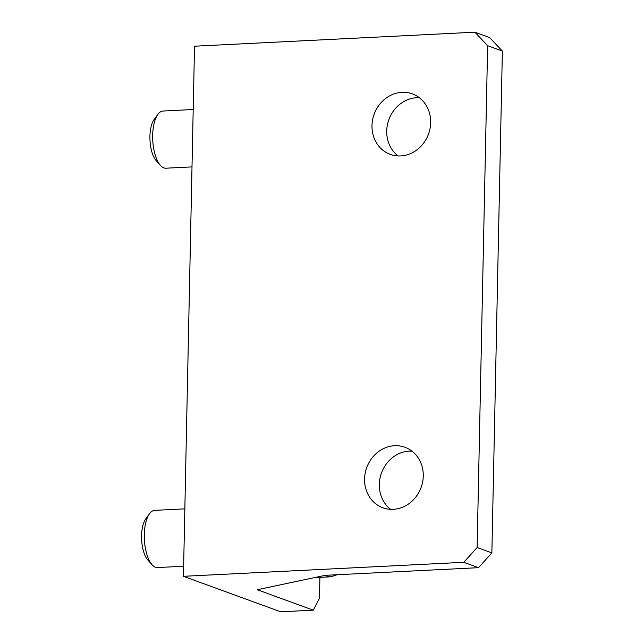 <?xml version="1.0" encoding="UTF-8"?>
<svg xmlns="http://www.w3.org/2000/svg" width="644" height="644" viewBox="0 0 644 644"><rect width="100%" height="100%" fill="white"/><g stroke="black" fill="none" stroke-linecap="round" stroke-linejoin="round"><path stroke-width="0.97" d="M183.637 566.245L157.522 567.549A28.626 11.729 -92.9 0 1 155.502 567.227A28.626 11.729 -92.9 0 1 152.105 564.764A28.626 11.729 -92.9 0 1 144.377 539.543A28.626 11.729 -92.9 0 1 149.553 513.679A28.626 11.729 -92.9 0 1 154.665 510.362L184.836 508.857M149.553 513.679L145.81 518.774A23.136 9.483 87.1 0 0 141.624 539.68A23.136 9.483 87.1 0 0 147.87 560.063L152.105 564.764M192.001 166.901L165.886 168.205A28.626 11.729 -92.9 0 1 163.866 167.891A28.626 11.729 -92.9 0 1 160.469 165.419A28.626 11.729 -92.9 0 1 152.741 140.199A28.626 11.729 -92.9 0 1 157.917 114.334A28.626 11.729 -92.9 0 1 163.029 111.026L193.208 109.52M157.917 114.334L154.174 119.43A23.136 9.483 87.1 0 0 149.988 140.336A23.136 9.483 87.1 0 0 156.234 160.726L160.469 165.419M319.907 577.346L319.472 598.187L313.282 610.174L257.27 589.727L325.252 575.334L478.524 567.678L491.863 552.89L502.376 51.061L489.633 37.577L474.894 32.2L487.637 45.684L502.376 51.061M419.316 97.703A32.208 28.948 -69.9 0 0 386.722 130.974A32.208 28.948 -69.9 0 0 398.064 155.945M411.918 451.098A32.208 28.948 -69.9 0 0 379.316 484.377A32.208 28.948 -69.9 0 0 390.658 509.34M491.863 552.89L477.124 547.513L463.793 562.301L478.524 567.678M463.793 562.301L183.427 576.308L280.679 611.8L313.282 610.174M474.894 32.2L194.528 46.207L183.427 576.308M364.576 478.999A32.208 28.948 110.1 0 1 404.963 447.274A32.208 28.948 110.1 0 1 421.112 487.452A32.208 28.948 110.1 0 1 382.882 507.786A32.208 28.948 110.1 0 1 364.576 478.999M371.982 125.596A32.208 28.948 110.1 0 1 412.361 93.879A32.208 28.948 110.1 0 1 428.518 134.057A32.208 28.948 110.1 0 1 390.28 154.383A32.208 28.948 110.1 0 1 371.982 125.596M477.124 547.513L487.637 45.684M325.51 575.317A46.521 19.062 87.1 0 0 327.482 576.291A46.521 19.062 87.1 0 0 330.766 576.807L337.174 574.738M330.766 576.807L314.433 577.62"/></g></svg>
